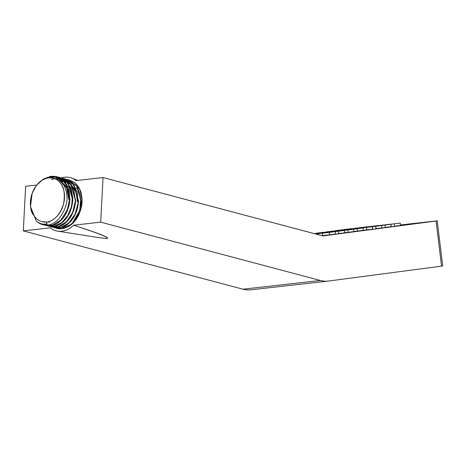 <?xml version="1.0" encoding="UTF-8"?>
<svg xmlns="http://www.w3.org/2000/svg" width="466" height="466" viewBox="0 0 466 466"><rect width="100%" height="100%" fill="white"/><g stroke="black" fill="none" stroke-linecap="round" stroke-linejoin="round"><path stroke-width="0.7" d="M58.332 231.247L99.083 237.683L106.603 238.481C111.042 238.289 100.062 233.868 73.663 225.2L100.691 222.148L103.038 177.552L76.01 180.604L103.038 177.552L322.926 235.93L437.236 220.832L400.469 224.967L437.225 220.832L436.089 221L441.547 266.133L442.688 265.964L441.547 266.133L436.089 221L322.926 235.93L103.038 177.552L100.691 222.148L320.369 280.474A47.852 31.269 83.6 0 0 328.594 281.033L441.547 266.133L328.594 281.033A47.852 31.269 -96.4 0 1 328.21 281.08A47.852 31.269 -96.4 0 1 320.369 280.474L242.978 289.211A47.852 31.269 83.6 0 0 251.197 289.77M23.3 230.891L242.978 289.211L23.3 230.891L50.334 227.839L23.3 230.891L25.647 186.289L23.3 230.891M106.603 238.481C111.287 238.266 100.301 233.839 73.663 225.2L100.691 222.148L320.369 280.474L242.978 289.211A47.852 31.269 83.6 0 0 250.819 289.817L328.215 281.08M36.645 185.049L25.647 186.289L36.645 185.049M78.463 188.724L76.01 188.217M75.702 188.153L74.379 187.88M73.756 187.751L73.244 187.647M72.935 187.577L71.653 187.309M71.03 187.181L70.477 187.064L71.048 187.204M70.168 187L68.927 186.738L70.174 187.017M68.298 186.604L67.704 186.476L68.31 186.621M67.395 186.412L66.189 186.155L67.401 186.423M64.238 185.748L65.566 186.033L64.232 185.736M61.343 177.907L64.593 177.226C68.852 176.748 72.655 177.872 76.01 180.604A27.517 20.184 104.9 0 0 71.548 178.041A27.517 20.184 104.9 0 0 57.161 179.806M58.419 179.09L59.106 178.763M59.578 178.554L60.423 178.216M60.533 178.175L61.215 177.948M61.273 177.93L62.712 178.228L70.826 184.047L75.37 200.333C73.622 221.257 59.998 227.303 55.984 227.187L56.299 227.268C60.318 227.385 73.943 221.344 75.684 200.421L71.147 184.134L62.712 178.228M61.751 231.218C57.493 231.695 53.683 230.571 50.334 227.839A27.517 20.184 104.9 0 0 57.708 231.148A27.517 20.184 104.9 0 0 73.663 225.2C69.976 228.73 66.009 230.734 61.751 231.218M55.413 227.961L68.088 226.715C72.952 224.035 76.692 219.655 79.302 213.568C81.911 207.475 82.668 201.37 81.573 195.242C80.484 189.114 77.839 184.664 73.651 181.891L68.304 179.713M429.139 221.816L400.48 225.055L429.139 221.816L322.67 235.86L429.139 221.816M427.462 222.02L322.623 235.848L427.462 222.02L400.48 225.066L427.462 222.02M351.154 228.707L344.31 229.482L351.154 228.707M351.58 228.608L349.5 228.847L351.58 228.608M355.109 228.264L367.843 226.715L355.109 228.264M362.379 227.385L360.3 227.629L362.379 227.385M365.909 227.041L378.642 225.492L365.909 227.041M373.179 226.167L371.099 226.412L373.179 226.167M389.448 224.35L376.709 225.824L389.448 224.35M383.547 225.049L389.442 224.274L383.547 225.049M383.972 224.95L381.899 225.189L383.972 224.95M394.347 223.831L394.638 226.208L400.527 225.428L400.242 223.057L387.514 224.67L400.242 223.057L387.508 224.606L400.242 223.057L400.527 225.428L394.638 226.208L394.347 223.831M394.772 223.727L392.698 223.971L394.772 223.727M335.013 230.711L347.752 229.231L335.013 230.711M342.277 229.831L340.197 230.076L342.277 229.831M332.549 231.165L325.717 231.998L332.549 231.165M332.974 231.06L330.895 231.299L332.974 231.06M323.258 232.464L316.408 233.163L323.258 232.464M323.247 232.388L316.408 233.163L323.247 232.388M323.672 232.284L321.598 232.528L323.672 232.284M345.813 229.488L358.552 228.014L345.813 229.488M353.077 228.614L350.997 228.853L353.077 228.614M343.36 230.018L336.516 230.781L343.36 230.018M343.774 229.837L341.695 230.082L343.774 229.837M334.046 231.171L327.214 232.004L334.046 231.171M334.472 231.066L332.398 231.311L334.472 231.066M317.905 233.169L330.639 231.619L317.905 233.169M325.175 232.295L323.095 232.534L325.175 232.295M315.447 233.623L321.348 232.918L315.447 233.623M356.612 228.27L369.352 226.796L356.612 228.27M363.876 227.391L361.797 227.635L363.876 227.391M354.154 228.8L347.316 229.557L354.154 228.8M354.574 228.62L352.494 228.864L354.574 228.62M350.747 229.249L338.013 230.786L350.747 229.249M345.271 229.849L343.197 230.088L345.271 229.849M335.555 231.252L328.705 231.952L335.555 231.252M328.705 231.952L335.543 231.177L328.705 231.952M335.974 231.072L333.895 231.317L335.974 231.072M326.247 232.406L319.414 233.239L326.247 232.406M326.672 232.301L324.592 232.546L326.672 232.301M315.068 233.845L322.845 232.93L315.068 233.845M317.369 233.53L315.29 233.769L317.369 233.53M367.406 227.053L374.25 226.278L367.406 227.053M380.145 225.573L373.301 226.272L380.145 225.573M374.25 226.278L380.139 225.503L374.25 226.278M374.676 226.173L372.596 226.418L374.676 226.173M364.948 227.507L358.115 228.34L364.948 227.507M365.373 227.402L363.294 227.641L365.373 227.402M348.807 229.505L355.657 228.806L348.807 229.505M355.645 228.73L361.546 228.025L355.645 228.73M356.071 228.625L353.991 228.87L356.071 228.625M339.504 230.728L352.238 229.179L339.504 230.728M346.768 229.855L344.694 230.099L346.768 229.855M330.202 231.957L342.935 230.408L330.202 231.957M337.471 231.084L335.392 231.322L337.471 231.084M333.644 231.707L320.911 233.25L333.644 231.707M328.169 232.307L326.089 232.551L328.169 232.307M318.581 234.777L318.441 233.641L324.33 232.86L315.348 233.915L324.33 232.86L318.441 233.641L318.581 234.777M321.75 235.615L322.682 235.493L321.75 235.615M318.441 233.641L315.54 233.967L318.441 233.641M318.866 233.536L316.787 233.775L318.866 233.536M378.206 225.829L390.939 224.28L378.206 225.829L390.939 224.28L391.224 226.657L390.939 224.28L385.05 225.061L385.335 227.431L385.05 225.061L378.206 225.829M385.475 224.956L383.396 225.195L385.475 224.956M385.335 227.431L391.224 226.657L385.335 227.431M376.033 228.66L375.747 226.284L381.637 225.509L368.909 227.059L375.747 226.284L376.033 228.66L381.922 227.886L381.637 225.509L368.909 227.059L381.637 225.509L381.922 227.886L376.033 228.66M376.173 226.179L374.093 226.424L376.173 226.179M363.317 230.274L372.625 229.109L372.334 226.732L359.606 228.282L372.334 226.732L359.606 228.282L372.334 226.732L372.625 229.109L366.73 229.889L366.445 227.513L366.73 229.889L363.317 230.274M366.87 227.408L364.791 227.653L366.87 227.408M357.142 228.736L357.434 231.113L354.014 231.497L357.434 231.113L357.142 228.736L350.31 229.575L363.037 227.961L356.193 228.736L363.037 227.961L363.323 230.338L363.037 227.961L357.142 228.736M357.434 231.113L363.323 230.338L357.434 231.113M357.568 228.637L355.494 228.876L357.568 228.637M347.846 229.965L348.131 232.342L344.712 232.726L348.131 232.342L347.846 229.965L341.001 230.74L353.735 229.19L346.896 229.959L353.735 229.19L354.02 231.561L353.735 229.19L347.846 229.965M348.131 232.342L354.02 231.561L348.131 232.342M348.271 229.86L346.191 230.105L348.271 229.86M338.543 231.194L338.829 233.565L344.718 232.79L344.432 230.414L331.71 232.027L344.432 230.414L331.705 231.963L344.432 230.414L344.718 232.79L338.829 233.565L338.543 231.194M338.968 231.089L336.889 231.328L338.968 231.089M329.526 234.794L329.241 232.418L335.13 231.643L322.402 233.192L322.688 235.569L329.526 234.794L335.421 234.019L335.13 231.643L322.402 233.192L322.688 235.569L329.526 234.794L335.421 234.019L335.13 231.643L329.241 232.418L329.526 234.794M329.241 232.418L322.402 233.192L329.241 232.418M329.666 232.313L327.586 232.557L329.666 232.313M314.439 233.676L316.152 233.478L314.492 233.687M78.48 188.759L76.028 188.252M75.719 188.188L74.397 187.909M73.774 187.781L73.255 187.67M72.946 187.606L71.671 187.332M56.578 228.34A25.007 18.343 -75.1 0 0 61.879 228.748L56.415 228.293M42.61 224.635L48.272 224.927A25.007 18.343 104.9 0 1 47.736 224.996L47.736 224.996A25.007 18.343 104.9 0 1 41.893 224.42A25.007 18.343 104.9 0 1 36.296 220.971L30.593 206.916M41.678 180.482L50.2 176.416L56.695 176.631L64.069 181.257C63.749 181.524 73.034 187.955 68.106 207.842C62.118 220.302 56.17 226.249 50.281 225.672L50.596 225.754C54.615 225.87 68.228 219.835 69.982 198.93L65.444 182.62L57.009 176.713L51.761 176.317L46.856 177.61M58.262 177.109L59.543 177.389L67.978 183.289L72.515 199.588C70.768 220.5 57.149 226.546 53.13 226.429L53.45 226.511C57.469 226.627 71.088 220.587 72.836 199.669L68.292 183.371L59.864 177.47L58.413 177.167M58.25 177.144L54.615 177.074L51.225 177.802M45.284 225.346L50.596 225.754L44.037 224.944L52.652 225.177L61.029 219.94L67.156 210.463L69.667 198.801L67.908 187.664L62.234 179.503L53.893 176.183L44.719 178.426M50.747 177.767L54.295 176.993L58.099 177.086M61.104 177.901L59.782 177.773M59.613 177.762L56.334 177.989M48.452 226.185L53.45 226.511L48.452 226.185M56.095 177.89L59.462 177.686M59.631 177.697L60.947 177.843M61.11 177.866L62.392 178.146M63.964 178.624L65.246 178.903L73.68 184.81L78.218 201.108C76.465 222.014 62.852 228.055 58.833 227.944L59.153 228.025C63.172 228.142 76.785 222.101 78.538 201.19L73.995 184.891L65.566 178.985L64.116 178.682M63.953 178.659L62.63 178.53M62.467 178.519L61.104 178.53M60.929 178.536L58.198 178.956M50.986 226.855L56.299 227.268L50.509 226.721M58.011 178.839L60.784 178.443M60.959 178.437L62.316 178.443M62.485 178.455L63.801 178.6M53.986 227.653L59.153 228.025L53.083 227.391M79.82 209.834L80.834 196.821L76.674 185.771L68.438 179.754L58.838 180.202M59.001 180.144L62.065 179.363M62.246 179.334L63.638 179.2M63.813 179.194L65.164 179.2M65.333 179.212L66.65 179.358M66.813 179.381L68.094 179.66L76.535 185.561L81.072 201.877C79.313 222.771 65.706 228.812 61.681 228.701L71.857 224.059L81.107 208.104L81.882 197.456L79.313 188.404L69.585 180.057L68.094 179.66M68.846 179.882L67.558 179.678M67.395 179.66L66.079 179.602M65.91 179.602L64.547 179.684M64.378 179.701L60.796 180.569M60.766 180.581L60.469 180.691M30.663 207.452L36.296 220.971C39.447 223.721 43.064 224.688 47.148 223.872L46.285 222.23C50.182 221.793 53.747 219.835 56.986 216.364C60.225 212.898 62.45 208.646 63.661 203.607C64.873 198.574 64.815 193.821 63.487 189.347C62.164 184.874 59.846 181.629 56.543 179.608C53.241 177.587 49.646 177.22 45.761 178.501C41.876 179.783 38.521 182.451 35.69 186.493C32.865 190.542 31.164 195.114 30.587 200.211C30.016 205.314 30.692 209.863 32.608 213.865L35.585 217.739A22.252 16.322 -75.1 0 0 46.303 221.88A22.252 16.322 104.9 0 1 41.043 221.344A22.252 16.322 104.9 0 1 35.585 217.739L32.608 213.865C29.492 209.001 28.519 193.617 38.142 183.499C47.817 173.585 58.093 178.699 60.796 183.668C64.151 187.297 65.077 194.066 63.574 203.962C60.05 214.826 54.289 220.913 46.285 222.23L47.148 223.872C43.064 224.688 39.447 223.721 36.296 220.971A25.007 18.343 -75.1 0 0 48.272 224.927C59.374 224.076 69.079 205.081 66.72 194.607C66.708 192.487 65.84 189.458 64.116 185.515L58.623 179.224C56.415 176.375 51.307 176.352 43.291 179.165L36.336 185.456L32.119 193.448L30.535 206.415M31.076 209.554L32.608 213.865M61.675 181.49L62.858 181.472M63.201 181.484L64.349 181.6M64.687 181.653L67.244 182.375M67.628 182.532L71.665 185.264M72.381 186.004L76.057 192.347L77.408 201.661M66.125 181.985L65.001 181.775M64.465 181.705L63.51 181.647M63.16 181.641L61.972 181.693M48.487 221.81L49.262 222.486M60.522 180.738L61.5 180.843M61.832 180.895L63.597 181.309M63.271 181.227L62.153 181.018M61.815 180.971L60.679 180.89M56.176 179.393L57.242 179.626M61.267 181.478L66.58 187.85L68.857 199.39M69.504 199.565L66.737 187.082L60.702 180.913M43.653 221.962L44.719 222.34M41.975 221.612L46.297 222.002M71.391 208.296L72.83 198.161L71.112 188.602L66.44 181.303L59.601 177.406M58.279 177.115L65.252 180.394L70.244 187.181L72.463 196.343L71.572 206.397L67.739 215.665L61.669 222.643L54.341 226.22L47.049 225.719M51.388 179.439L60.469 177.773L68.525 181.519L73.873 189.883L75.341 200.98L72.673 212.426L66.498 221.682L58.238 226.726L49.734 226.453M56.205 179.393L65.007 178.845L72.498 183.388L77.175 192.074L78.09 203.094L75.102 214.127L68.863 222.911L60.755 227.571L52.495 227.175M437.236 220.832L442.7 265.964M77.781 180.406L72.451 178.385M57.009 176.713L56.695 176.631M59.864 177.47L59.543 177.389M65.566 178.985L65.246 178.903M54.167 227.699L53.84 227.612M65.799 181.897L66.452 182.066M60.097 180.383L60.749 180.558"/></g></svg>
